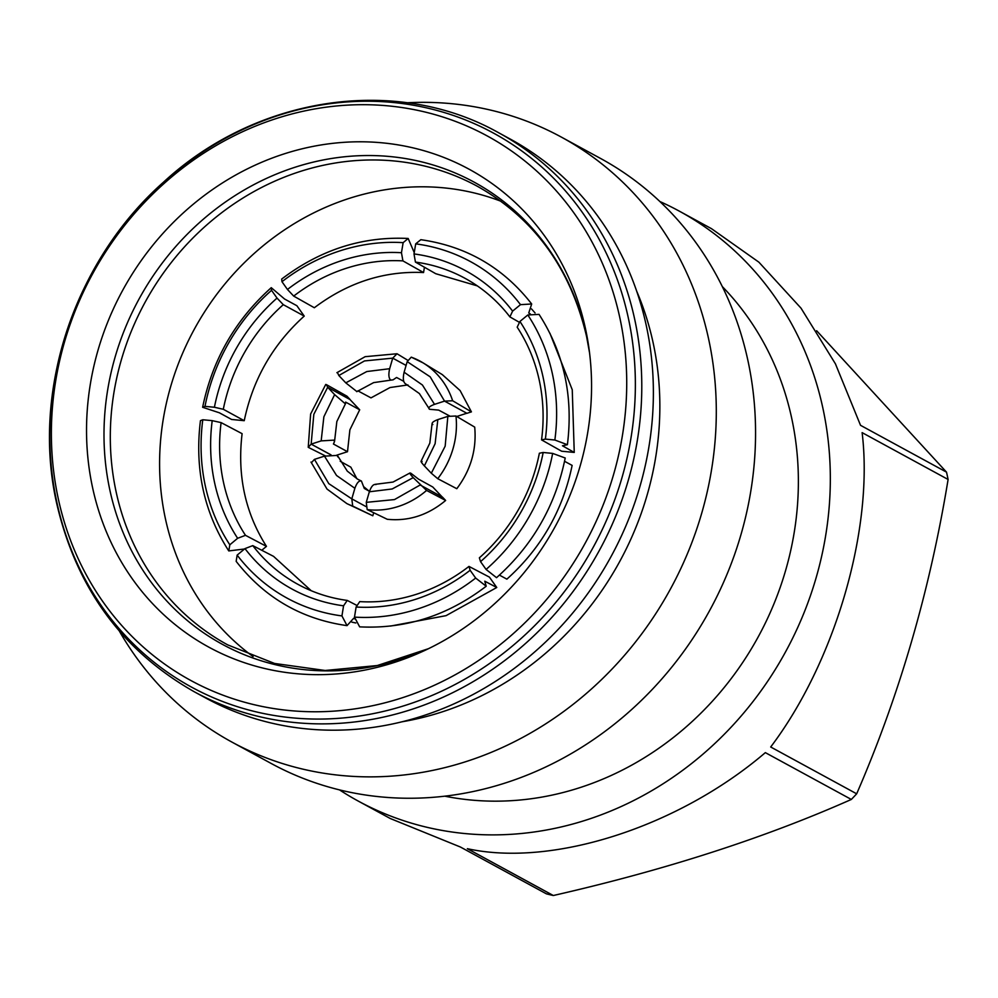 <?xml version="1.0" encoding="UTF-8"?>
<svg xmlns="http://www.w3.org/2000/svg" width="998" height="998" viewBox="0 0 998 998"><rect width="100%" height="100%" fill="white"/><g stroke="black" fill="none" stroke-linecap="round" stroke-linejoin="round"><path stroke-width="1.5" d="M375.922 484.566C373.526 483.868 371.331 486.276 369.335 491.789L392.189 488.97L413.209 477.643C409.791 473.875 409.03 472.416 410.914 473.277L418.574 479.165L432.77 486.999L442.239 497.016M337.811 456.884L337.162 455.412L324.462 456.148L336.563 475.497L354.876 488.284C356.872 482.77 359.055 480.362 361.426 481.061L364.307 488.459L369.485 491.328M344.597 403.204L334.629 394.622L323.876 416.777L321.169 440.891L333.856 440.13L334.492 441.578L333.444 444.023L347.504 451.707L349.874 429.851L359.692 409.791L345.632 402.107L345.62 403.317L344.597 403.204L345.62 403.317M403.741 381.323L396.58 377.481L393.087 379.826L390.779 380.138C388.709 378.404 388.334 374.599 389.657 368.711L366.802 371.543L345.782 382.858L356.81 391.515M449.611 415.954L438.658 410.103L429.527 409.28L419.372 393.549L405.263 383.644C403.18 381.91 402.793 378.105 404.115 372.217L422.428 385.016L434.517 404.352L444.547 401.121L452.655 400.759L471.418 411.862L460.103 390.555L442.289 374.599L423.04 362.848A80.938 73.266 118.1 0 1 436.8 374.001A80.938 73.266 118.1 0 1 452.655 400.759M429.527 409.28C427.793 407.92 429.452 406.273 434.517 404.352M422.104 461.5C420.195 460.652 420.956 462.111 424.362 465.891L435.116 443.723L437.823 419.609C432.758 421.543 431.086 423.189 432.833 424.574M337.848 456.098L347.292 471.131L357.683 479.202L361.426 481.061M375.173 484.342L393.037 482.059L409.929 473.002L410.914 473.277M445.644 500.46L442.538 497.179L420.158 484.991L394.484 499.586L366.266 502.356L367.177 509.591L387.261 519.284C408.544 521.443 428.005 515.18 445.644 500.46L426.583 490.442L413.209 477.643M356.885 478.753L350.834 467.164L340.218 461.263M373.701 512.735L372.815 515.779L352.718 506.086L351.807 498.863L328.804 483.668L314.445 459.379L311.538 462.573M365.854 506.51L351.807 498.863L354.876 488.284M325.336 455.899L308.232 447.316L311.151 444.122L313.821 414.345L327.681 387.274L326.458 384.654L346.955 396.181L350.061 399.462A74.912 67.839 -61.4 0 0 349.999 399.549L359.692 409.791M308.232 447.316L310.627 414.02L325.735 384.467L326.458 384.654M330.887 454.876L311.151 444.122L321.169 440.891M333.856 440.13L334.492 441.578M357.858 390.829L370.994 397.878L390.006 387.548L407.933 384.929M337.611 372.903L338.833 375.522L364.507 360.927L392.725 358.145L397.017 353.754L407.745 360.278M338.833 375.522L345.782 382.858M411.475 357.247A80.938 73.266 118.1 0 1 423.04 362.848L411.263 357.147L407.184 361.65L430.188 376.832L444.547 401.121L466.927 413.309L471.418 411.862M407.184 361.65L404.115 372.217M447.84 416.378L445.17 446.156L431.311 473.227L437.735 478.691L456.797 488.708C470.769 470.12 476.732 449.587 474.711 427.119L455.961 416.016L447.84 416.378L437.823 419.609M496.767 587.498L489.419 577.131L468.973 566.415L470.12 570.27L475.659 578.054L486.201 586.225L484.779 581.21L496.767 587.498L446.056 615.654L390.48 626.07M486.201 586.225C447.715 615.629 405.537 629.177 359.654 626.856L354.49 617.113L356.111 607.021L359.754 601.619A172.217 156.399 -62.3 0 0 416.603 594.222A172.217 156.399 -62.3 0 0 468.973 566.415M539.282 380.375A172.217 156.424 -60.6 0 0 517.189 327.182L519.933 321.443L527.817 314.981L539.045 314.37C563.982 353.092 573.426 396.543 567.388 444.721L554.851 440.018L545.37 439.095L541.552 439.881A172.217 156.424 -60.6 0 0 539.282 380.375M92.589 487.673A272.105 246.406 -61.4 0 0 425.26 650.222A272.105 246.406 -61.4 0 0 589.107 349.362A272.105 246.406 -61.4 0 0 585.502 328.779A272.105 246.406 -61.4 0 0 284.068 153.904A272.105 246.406 -61.4 0 0 92.589 487.673M619.82 317.713A309.991 280.712 -61.4 0 0 276.409 118.5A309.991 280.712 -61.4 0 0 58.283 498.738A309.991 280.712 -61.4 0 0 401.695 697.964A309.991 280.712 -61.4 0 0 619.82 317.713M194.236 691.751L205.825 698.064A318.25 288.197 -61.4 0 0 530.711 655.362A318.25 288.197 -61.4 0 0 646.292 325.647A318.25 288.197 -61.4 0 0 510.252 139.071L498.663 132.759C396.231 75.075 256.636 96.045 163.597 182.085C74.6 260.703 31.15 391.041 56.711 503.516C76.347 588.022 122.193 650.758 194.236 691.751A318.25 288.197 -61.4 0 0 519.11 649.049A318.25 288.197 -61.4 0 0 634.703 319.335A318.25 288.197 -61.4 0 0 498.663 132.759M402.231 721.754A301.034 272.604 -61.4 0 0 653.154 342.9A301.034 272.604 -61.4 0 0 636.699 291.216M119.386 631.148A344.435 311.9 -61.4 0 0 231.923 742.088A344.435 311.9 -61.4 0 0 583.531 695.88A344.435 311.9 -61.4 0 0 708.63 339.033A344.435 311.9 -61.4 0 0 561.4 137.125A344.435 311.9 -61.4 0 0 407.159 102.769M231.923 742.088L271.194 763.47A344.435 311.9 -61.4 0 0 622.802 717.263A344.435 311.9 -61.4 0 0 747.889 360.415A344.435 311.9 -61.4 0 0 600.659 158.507L561.4 137.125M444.784 796.179A301.371 272.916 -61.4 0 0 791.664 418.062A301.371 272.916 -61.4 0 0 722.315 286.588M339.482 789.88A335.815 304.103 -61.4 0 0 358.07 800.982A335.815 304.103 -61.4 0 0 700.883 755.923A335.815 304.103 -61.4 0 0 822.851 408.007A335.815 304.103 -61.4 0 0 679.301 211.139A335.815 304.103 -61.4 0 0 659.903 201.534M948.1 479.464C929.899 590.554 899.423 695.332 856.671 793.809L770.693 746.991C835.201 661.774 873.836 528.915 862.122 432.633L948.1 479.464A335.815 304.103 -61.4 0 0 947.327 475.796A335.815 304.103 -61.4 0 0 946.516 472.141L860.538 425.323L835.426 363.833L801.032 308.182L758.879 262.175L711.474 228.667L679.301 211.139M816.638 330.737L946.516 472.141M253.08 656.559A261.077 236.426 118.6 0 1 165.406 518.673A261.077 236.426 118.6 0 1 248.714 258.482A261.077 236.426 118.6 0 1 501.021 201.284M851.331 799.448C764.443 838.008 665.105 870.031 553.316 895.518L467.338 848.687C552.63 867.437 678.578 826.843 765.341 752.629L851.331 799.448A335.815 304.103 -61.4 0 0 856.671 793.809M358.07 800.982L390.243 818.497L460.402 847.015L546.393 893.834A335.815 304.103 -61.4 0 0 553.316 895.518M369.073 491.103L363.871 486.849M352.718 506.086A80.938 73.328 119 0 1 346.905 503.628L372.815 515.779M347.504 451.707L336.663 455.2M466.802 413.247L456.747 416.49M424.424 267.239L423.564 272.541C384.23 270.757 347.815 282.484 314.333 307.746L293.686 296.094L287.461 289.47L281.972 281.71L281.673 279.078C320.246 249.749 362.411 236.214 408.17 238.472L403.142 242.651L401.458 252.719L402.918 260.89A172.217 155.488 -60.6 0 0 293.686 296.094M271.256 287.673L284.592 299.038L296.88 305.725L304.228 316.092C272.903 344.385 252.893 379.252 244.236 420.694L231.623 419.472L219.348 412.785L202.631 407.284C212.399 359.816 235.279 319.959 271.256 287.673L271.543 290.331L277.032 298.09L283.295 304.677A172.217 155.289 -61.4 0 0 223.303 409.28L214.408 407.259L204.989 406.361L202.631 407.284M202.794 419.759A189.433 171.02 -62.3 0 0 229.827 544.796L228.779 550.933C203.966 512.273 194.523 468.848 200.448 420.657L202.794 419.759L212.212 420.645L221.107 422.616L242.102 433.668C237.125 475.46 245.246 513.022 266.466 546.368L261.763 550.272M237.15 555.113A189.433 171.519 -62.6 0 0 341.94 615.916L347.03 625.634C301.546 619.159 264.582 597.727 236.164 561.35L237.15 555.113L244.972 548.613L252.781 545.619L273.564 556.373L311.189 590.704M355.837 622.977L351.845 622.141M564.556 461.288L572.128 465.405C562.785 510.527 541.041 548.438 506.872 579.152L499.437 575.11M549.923 333.257L572.253 389.769L574.249 452.431L561.649 451.221L541.552 439.881M477.306 285.877L435.727 273.702L415.43 262.087L414.008 253.929L415.704 243.861L420.832 239.695C466.415 246.219 503.366 267.664 531.684 303.991L520.494 304.652L512.61 311.127L509.891 316.89A172.217 155.962 -60.2 0 0 467.413 279.652A172.217 155.962 -60.2 0 0 415.43 262.087M531.485 308.893L535.065 312.935M520.494 304.652A189.433 171.556 -60.2 0 0 415.704 243.861M414.008 253.929A179.104 162.2 119.8 0 1 512.61 311.127M530.35 313.958L528.74 313.035L531.684 304.003M519.484 322.379L509.891 316.89M554.851 440.018A189.433 172.068 -60.6 0 0 527.817 314.981M519.933 321.443A179.104 162.686 119.4 0 1 545.37 439.095M574.249 452.431L562.46 445.782L567.388 444.721M565.217 457.995C555.549 505.549 532.658 545.444 496.542 577.68L486.088 569.446L480.549 561.649L479.364 557.832A172.217 156.611 -61.5 0 0 539.369 453.229L543.174 452.481L552.655 453.404L565.205 457.995M486.088 569.446A189.433 172.267 -61.5 0 0 552.655 453.404M543.174 452.481A179.104 162.874 118.5 0 1 480.549 561.649M354.49 617.113A189.433 172.043 -62.3 0 0 475.659 578.054M470.12 570.27A179.104 162.662 117.7 0 1 356.111 607.021M252.781 545.619A172.217 155.925 -62.6 0 0 300.598 585.764A172.217 155.925 -62.6 0 0 347.242 600.422L343.561 605.811L341.94 615.916M343.561 605.811A179.104 162.163 117.4 0 1 244.972 548.613M347.03 625.634L353.629 618.311L354.739 618.885M357.122 605.537L347.242 600.422M221.107 422.616A172.217 155.463 -62.3 0 0 245.483 535.327L237.636 538.284L229.827 544.796M237.636 538.284A179.104 161.688 117.7 0 1 212.212 420.645M228.779 550.933L244.522 548.987M266.466 546.368L245.483 535.327M271.543 290.331A189.433 170.82 -61.4 0 0 204.989 406.361M214.408 407.259A179.104 161.501 118.6 0 1 277.032 298.09M244.236 420.694L223.303 409.28M304.228 316.092L283.295 304.677M414.232 252.581L408.17 238.472M423.564 272.541L402.918 260.89M403.142 242.651A189.433 171.045 -60.6 0 0 281.972 281.71M287.461 289.47A179.104 161.713 119.4 0 1 401.458 252.719M424.362 465.891L431.311 473.227M389.657 368.711L392.725 358.145L406.086 365.443M356.748 391.678L373.626 382.621L390.779 380.138M336.9 372.691L365.131 356.685L397.017 353.754M406.086 365.418L392.725 358.145M334.629 394.622L327.681 387.274L349.999 399.549M331.024 454.863L311.151 444.122M350.061 399.462L327.681 387.274M324.462 456.148L314.445 459.379M369.335 491.789L366.266 502.356M426.583 490.442A80.938 73.216 118.9 0 1 398.264 506.497A80.938 73.216 118.9 0 1 367.177 509.591M455.961 416.016A80.938 73.178 118.5 0 1 452.98 448.838A80.938 73.178 118.5 0 1 437.735 478.691M586.562 336.376A263.16 238.31 -61.4 0 0 295.021 167.252A263.16 238.31 -61.4 0 0 109.855 490.043A263.16 238.31 -61.4 0 0 428.441 648.7L377.281 665.541L325.161 670.481L274.562 663.458L227.719 644.883A261.077 236.426 -61.4 0 1 116.117 491.827A261.077 236.426 -61.4 0 1 210.94 221.344A261.077 236.426 -61.4 0 1 477.456 186.327C534.204 218.337 570.582 268.425 586.599 336.6L589.556 352.868A263.16 238.31 -61.4 0 0 586.562 336.376M628.341 318.038A315.48 285.69 -61.4 0 0 278.841 115.281A315.48 285.69 -61.4 0 0 56.849 502.268A315.48 285.69 -61.4 0 0 406.348 705.025A315.48 285.69 -61.4 0 0 628.341 318.038M432.072 423.601L429.826 443.124L421.069 461.263M311.002 462.062L327.02 489.07L346.905 503.628M334.592 441.066L336.837 421.555L345.595 403.441"/></g></svg>
